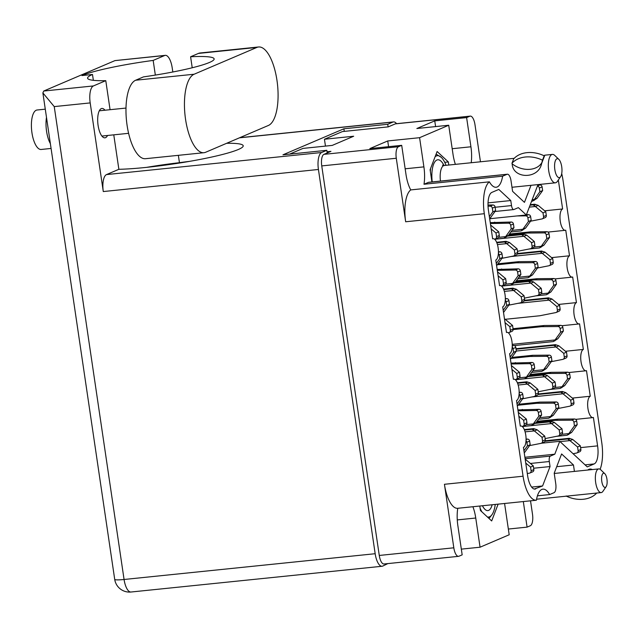 <?xml version="1.0" encoding="UTF-8"?>
<svg xmlns="http://www.w3.org/2000/svg" width="639" height="639" viewBox="0 0 639 639"><rect width="100%" height="100%" fill="white"/><g stroke="black" fill="none" stroke-linecap="round" stroke-linejoin="round"><path stroke-width="0.96" d="M471.223 162.737A24.753 9.353 84.1 0 0 470.927 146.786L466.614 117.6L469.825 116.226L395.285 123.878A10.152 3.834 -95.9 0 1 395.725 123.766L470.264 116.114A10.152 3.834 84.1 0 0 469.825 116.226M379.27 555.451L453.818 547.807A10.152 3.834 84.1 0 0 458.522 556.337L383.983 563.989A10.152 3.834 -95.9 0 1 379.27 555.451L321.752 165.908A10.152 3.834 -95.9 0 1 323.949 154.35L398.488 146.706L401.699 145.333L369.837 148.599L387.729 140.955L419.591 137.689L423.897 166.875A24.753 9.353 -95.9 0 1 423.992 184.256L428.386 182.379A7.932 2.995 -95.9 0 1 428.729 182.291L507.358 174.223A7.932 2.995 84.1 0 0 507.015 174.311L428.386 182.379M398.488 146.706A10.152 3.834 84.1 0 0 396.292 158.256L405.669 221.773A28.563 10.791 -95.9 0 1 410.757 189.911L489.386 181.835A24.753 9.353 -95.9 0 0 496.112 187.251A24.753 9.353 -95.9 0 0 497.182 186.971A24.753 9.353 -95.9 0 0 502.621 176.188L423.992 184.256M480.456 161.787L474.977 124.653A10.152 3.834 84.1 0 0 470.264 116.114M561.713 173.584A28.563 10.791 84.1 0 1 562.983 180.094L601.754 442.611A28.563 10.791 84.1 0 1 600.125 469.29M507.358 174.223A7.932 2.995 84.1 0 1 511.04 180.885L512.582 191.341L524.451 202.363L531.001 185.318M502.621 176.188L507.015 174.311M489.386 181.835A28.563 10.791 84.1 0 0 484.306 213.706L405.669 221.773M453.818 547.807L444.432 484.29L523.069 476.223L484.306 213.706M523.069 476.223A28.563 10.791 84.1 0 0 536.305 500.225A28.563 10.791 84.1 0 0 536.401 500.217A24.753 9.353 84.1 0 1 542.91 489.154A24.753 9.353 84.1 0 1 549.636 494.562L554.029 492.685A7.932 2.995 84.1 0 0 555.746 483.659L554.205 473.203L561.601 453.954L573.471 464.976L574.421 471.406M587.752 470.04A24.753 9.353 -95.9 0 1 589.941 469.066A24.753 9.353 -95.9 0 1 592.281 469.569M525.114 458.698L550.339 456.11L554.796 454.201L559.74 441.333L587.249 466.885L594.166 463.93L585.076 464.865M550.339 456.11A4.761 1.797 84.1 0 0 549.308 461.526L530.386 463.467M534.284 489.059L542.591 485.959L550.051 466.55L549.308 461.526M535.674 488.915A15.871 5.999 -95.9 0 1 534.987 489.099A15.871 5.999 -95.9 0 1 527.63 475.759L523.437 447.356A10.791 4.074 -95.9 0 0 525.857 435.702A10.791 4.074 -95.9 0 0 520.769 426.005A10.791 4.074 -95.9 0 0 520.306 426.133L516.528 400.533A10.791 4.074 -95.9 0 0 518.94 388.879A10.791 4.074 -95.9 0 0 513.86 379.191A10.791 4.074 -95.9 0 0 513.389 379.31L509.61 353.71A10.791 4.074 -95.9 0 0 512.031 342.057A10.791 4.074 -95.9 0 0 506.943 332.368A10.791 4.074 -95.9 0 0 506.479 332.488L502.693 306.896A10.791 4.074 84.1 0 0 505.114 295.242A10.791 4.074 84.1 0 0 500.025 285.545A10.791 4.074 84.1 0 0 499.562 285.665L495.784 260.073A10.791 4.074 84.1 0 0 498.204 248.419A10.791 4.074 84.1 0 0 493.116 238.722A10.791 4.074 84.1 0 0 492.645 238.85L488.452 210.447A15.871 5.999 -95.9 0 1 491.886 192.387L498.803 189.432L510.769 200.55L511.512 205.574A4.761 1.797 84.1 0 0 513.716 209.576A4.761 1.797 84.1 0 0 513.924 209.52L518.381 207.619L526.312 214.984L537.99 184.599M558.334 180.006A15.871 5.999 -95.9 0 1 558.422 180.557L562.616 208.961A10.791 4.074 -95.9 0 0 560.195 220.615A10.791 4.074 -95.9 0 0 565.283 230.312A10.791 4.074 -95.9 0 0 565.747 230.192L569.525 255.784A10.791 4.074 -95.9 0 0 567.112 267.437A10.791 4.074 -95.9 0 0 572.201 277.126A10.791 4.074 -95.9 0 0 572.664 277.007L576.442 302.606A10.791 4.074 84.1 0 0 574.022 314.26A10.791 4.074 84.1 0 0 579.11 323.949A10.791 4.074 84.1 0 0 579.573 323.829L583.359 349.421A10.791 4.074 84.1 0 0 580.939 361.083A10.791 4.074 84.1 0 0 586.027 370.772A10.791 4.074 84.1 0 0 586.49 370.652L590.268 396.244A10.791 4.074 84.1 0 0 587.856 407.898A10.791 4.074 84.1 0 0 592.936 417.594A10.791 4.074 84.1 0 0 593.407 417.467L597.601 445.87A15.871 5.999 -95.9 0 1 594.166 463.93M289.619 154.119L302.998 148.408L332.232 145.404L353.679 136.243L324.444 139.246L342.4 131.578L388.288 126.865L395.285 123.878M323.949 154.35L330.946 151.363L327.032 151.762M466.614 117.6L434.752 120.867L416.86 128.511L448.722 125.244L419.591 137.689M448.722 125.244L453.035 154.43A24.753 9.353 84.1 0 0 455.391 164.359M448.81 165.038L448.346 161.939L437.116 151.507L430.111 169.726L431.916 181.963M410.757 189.911A24.753 9.353 -95.9 0 1 406.005 174.519L401.699 145.333M504.61 503.484A24.753 9.353 -95.9 0 0 504.89 505.585L509.195 534.763L480.065 547.208L475.751 518.021A24.753 9.353 84.1 0 0 472.9 506.735M479.777 506.032L480.44 510.513L491.671 520.945L498.124 504.147M537.431 495.816L549.636 494.562M536.209 500.241L457.772 508.285A24.753 9.353 84.1 0 0 457.859 525.665L462.173 554.852L458.962 556.226A10.152 3.834 84.1 0 1 458.522 556.337M530.522 500.824L532.495 514.195A10.152 3.834 84.1 0 1 530.298 525.753L527.087 527.127L523.317 501.559M508.348 529.044L527.087 527.127M461.326 549.133L480.065 547.208M457.772 508.285A28.563 10.791 -95.9 0 1 457.676 508.301A28.563 10.791 -95.9 0 1 444.432 484.29M325.459 146.099L324.444 139.246M488.044 202.882L510.769 200.55M489.698 218.738L526.312 214.984M544.668 210.806L562.616 208.961M551.585 257.621L569.525 255.784M558.502 304.444L576.442 302.606M565.411 351.266L583.359 349.421M572.328 398.089L590.268 396.244M525.09 431.86L534.34 430.91A6.981 6.422 66.9 0 1 534.412 430.966L542.008 437.3L542.551 440.974A2.221 2.045 66.9 0 1 541.377 443.226L559.74 441.333M524.907 457.268L554.796 454.201M533.653 468.227L550.051 466.55M531.632 487.086L542.591 485.959M556.705 466.694L573.471 464.976M444.72 162.306L448.346 161.939M387.729 140.955L388.576 146.674M434.752 120.867L435.598 126.594M531.6 201.229L532.583 201.125L534.308 199.488L532.183 199.703M537.87 184.919L539.907 184.903A2.221 2.045 66.9 0 1 542.096 186.884L542.639 190.558L537.111 198.234A6.981 6.422 66.9 0 1 537.064 198.306L532.583 201.125M529.34 207.116L535.346 206.501A6.981 6.422 66.9 0 1 535.418 206.557L543.006 212.891L543.549 216.565A2.221 2.045 66.9 0 1 542.008 218.929L530.562 221.206M537.415 186.093A2.221 2.045 66.9 0 1 539.34 188.058L539.883 191.732L534.356 199.416A6.981 6.422 66.9 0 1 534.308 199.488M535.346 206.501L533.134 204.871C535.131 205.095 535.65 204.879 534.683 204.208L538.094 205.327A6.981 6.422 66.9 0 1 538.166 205.383L545.762 211.717L546.305 215.391A2.221 2.045 66.9 0 1 545.131 217.643L542.375 218.818M534.755 204.959L534.683 204.208L530.282 204.664M533.813 200.494L534.348 200.215M539.883 191.732L542.639 190.558M543.006 212.891L545.762 211.717M530.082 205.183L533.134 204.871M155.341 75.09L153.168 60.417A69.188 7.476 -8.4 0 0 81.976 75.554L92.495 74.475A72.047 7.78 -8.4 0 0 87.583 78.19A72.047 7.78 -8.4 0 0 105.778 80.658L93.422 85.938A14.921 5.639 84.1 0 0 90.195 102.911L103.286 191.556A14.921 5.639 -95.9 0 1 106.513 174.583L118.87 169.303A72.047 7.78 -8.4 0 0 145.908 167.434A72.047 7.78 -8.4 0 0 243.211 145.788A72.047 7.78 -8.4 0 0 226.661 143.288M146.587 167.362A69.188 7.476 171.6 0 1 179.447 162.681L178.361 155.333M268.396 125.46A39.674 14.993 84.1 0 0 276.967 80.322A39.674 14.993 84.1 0 0 258.579 46.982A39.674 14.993 84.1 0 0 256.87 47.43L194.128 74.228A39.674 14.993 84.1 0 0 185.246 117.073A39.674 14.993 84.1 0 0 203.945 152.705A39.674 14.993 84.1 0 0 205.654 152.258L268.396 125.46M51.08 148.456L41.144 149.47A19.833 7.492 -95.9 0 1 31.95 132.8A19.833 7.492 -95.9 0 1 37.094 110.004L45.273 109.165M50.361 143.615A19.833 7.492 -95.9 0 1 46.567 131.299A19.833 7.492 -95.9 0 1 46.487 117.392M107.552 135.476A14.761 5.575 -95.9 0 1 104.932 137.824A14.761 5.575 -95.9 0 1 98.094 125.42A14.761 5.575 -95.9 0 1 101.92 108.462A14.761 5.575 -95.9 0 1 104.964 110.22M179.447 162.681A72.047 7.78 171.6 0 1 189.487 161.371M258.579 46.982L200.119 52.981A39.674 14.993 84.1 0 0 198.41 53.428L190.598 56.759L192.219 67.766M387.849 563.59L382.729 566.09A14.921 5.639 84.1 0 1 382.082 566.258L130.987 592.018A14.921 5.639 -95.9 0 1 124.07 579.485L375.173 553.717L318.43 169.479L103.286 191.556M153.168 60.417L164.646 55.513L114.956 60.609L43.732 91.034L93.422 85.938M118.87 169.303L113.774 134.837M110.068 109.7L105.778 80.658M93.358 80.322L92.495 74.475M375.173 553.717A14.921 5.639 84.1 0 0 382.082 566.258M106.513 174.583L321.657 152.505L326.817 150.301L327.208 152.953M321.657 152.505A14.921 5.639 84.1 0 0 318.43 169.479M396.587 123.678A14.921 5.639 84.1 0 0 393.528 121.913A14.921 5.639 84.1 0 0 392.881 122.081L387.721 124.285L388.105 126.889M326.817 150.301L282.973 154.806L343.878 128.79L387.721 124.285M164.646 55.513A14.921 5.639 84.1 0 1 165.293 55.345A14.921 5.639 84.1 0 1 172.21 67.878L172.818 71.991M343.878 128.79L344.261 131.386M90.195 102.911L54.243 106.601L42.877 92.903L43.732 91.034M114.956 60.609L165.293 55.345M190.598 56.759A69.188 7.476 -8.4 0 1 214.145 58.908A69.188 7.476 -8.4 0 1 143.479 76.888L135.668 80.226A39.674 14.993 84.1 0 0 126.778 123.071A39.674 14.993 84.1 0 0 145.476 158.704L203.945 152.705M526.025 440.734A2.221 2.045 66.9 0 1 526.887 442.252L527.431 445.926L523.94 450.767M525.761 463.083L530.554 467.077L531.097 470.751A2.221 2.045 66.9 0 1 529.547 473.124L527.311 473.563M525.202 459.305L525.641 459.513A6.981 6.422 66.9 0 1 525.713 459.569L533.309 465.903L533.845 469.577A2.221 2.045 66.9 0 1 532.678 471.83L529.923 473.004M526.073 439.097L527.447 439.089A2.221 2.045 66.9 0 1 529.635 441.07L530.178 444.744L524.659 452.428A6.981 6.422 66.9 0 1 524.603 452.5L524.252 452.851M527.431 445.926L530.178 444.744M530.554 467.077L533.309 465.903M522.207 426.501L531.576 425.534L533.301 423.897L526.36 424.608M517.909 409.918L538.901 409.311A2.221 2.045 66.9 0 1 541.089 411.292L541.632 414.967L536.113 422.651A6.981 6.422 66.9 0 1 536.057 422.714L531.576 425.534M518.037 410.797L536.153 410.486A2.221 2.045 66.9 0 1 538.342 412.467L538.885 416.141L533.357 423.825A6.981 6.422 66.9 0 1 533.301 423.897M534.34 430.91L532.127 429.28C534.124 429.504 534.643 429.288 533.685 428.617L537.095 429.735A6.981 6.422 66.9 0 1 537.167 429.791L544.755 436.125L545.299 439.8A2.221 2.045 66.9 0 1 544.124 442.052L541.377 443.226A2.221 2.045 66.9 0 1 541.001 443.346L529.555 445.615M533.749 429.368L533.685 428.617L524.292 429.584M532.806 424.903L533.341 424.623M538.885 416.141L541.632 414.967M519.667 410.629L522.422 409.455M542.008 437.3L544.755 436.125M524.491 430.063L532.127 429.28M515.29 379.678L524.667 378.711L526.392 377.074L519.443 377.785M511 363.104L531.991 362.489A2.221 2.045 66.9 0 1 534.18 364.47L534.723 368.144L529.196 375.828A6.981 6.422 66.9 0 1 529.14 375.9L524.667 378.711M518.173 385.037L527.423 384.087A6.981 6.422 66.9 0 1 527.494 384.143L535.091 390.477L535.634 394.151A2.221 2.045 66.9 0 1 534.092 396.523L522.638 398.8M511.128 363.982L529.236 363.663A2.221 2.045 66.9 0 1 531.424 365.652L531.967 369.326L526.44 377.002A6.981 6.422 66.9 0 1 526.392 377.074M527.423 384.087L525.218 382.457C527.215 382.689 527.734 382.465 526.768 381.795L530.178 382.913A6.981 6.422 66.9 0 1 530.25 382.969L537.846 389.303L538.389 392.977A2.221 2.045 66.9 0 1 537.215 395.229L534.46 396.404M526.84 382.545L526.768 381.795L517.382 382.761M525.897 378.088L526.432 377.809M531.967 369.326L534.723 368.144M512.758 363.815L515.513 362.64M535.091 390.477L537.846 389.303M517.582 383.24L525.218 382.457M501.463 286.032L510.833 285.074L512.566 283.436L505.617 284.147M497.166 269.458L518.165 268.843A2.221 2.045 66.9 0 1 520.354 270.832L520.897 274.506L515.369 282.182A6.981 6.422 66.9 0 1 515.314 282.254L510.833 285.074M504.347 291.4L513.596 290.449A6.981 6.422 66.9 0 1 513.668 290.505L521.264 296.839L521.807 300.514A2.221 2.045 66.9 0 1 520.258 302.878L508.812 305.154M497.302 270.337L515.409 270.025A2.221 2.045 66.9 0 1 517.598 272.006L518.141 275.681L512.614 283.365A6.981 6.422 66.9 0 1 512.566 283.436M513.596 290.449L511.392 288.82C513.389 289.044 513.9 288.828 512.941 288.157L516.352 289.267A6.981 6.422 66.9 0 1 516.424 289.331L524.02 295.665L524.563 299.34A2.221 2.045 66.9 0 1 523.389 301.592L520.633 302.766M513.013 288.908L512.941 288.157L503.556 289.124M512.063 284.443L512.606 284.163M518.141 275.681L520.897 274.506M498.931 270.169L501.679 268.995M521.264 296.839L524.02 295.665M503.756 289.603L511.392 288.82M494.546 239.218L503.923 238.251L505.649 236.614L498.7 237.325M490.257 222.636L511.248 222.029A2.221 2.045 66.9 0 1 513.436 224.009L513.98 227.684L508.452 235.368A6.981 6.422 66.9 0 1 508.404 235.44L503.923 238.251M497.438 244.577L506.687 243.627A6.981 6.422 66.9 0 1 506.759 243.683L514.355 250.017L514.89 253.691A2.221 2.045 66.9 0 1 513.349 256.063L501.903 258.34M490.385 223.522L508.492 223.203A2.221 2.045 66.9 0 1 510.681 225.184L511.224 228.866L505.705 236.542A6.981 6.422 66.9 0 1 505.649 236.614M506.687 243.627L504.475 241.997C506.471 242.229 506.991 242.005 506.024 241.334L509.435 242.453A6.981 6.422 66.9 0 1 509.507 242.508L517.103 248.843L517.646 252.517A2.221 2.045 66.9 0 1 516.472 254.769L513.724 255.943M506.096 242.085L506.024 241.334L496.639 242.301M505.153 237.62L505.689 237.349M511.224 228.866L513.98 227.684M492.014 223.354L494.77 222.172M514.355 250.017L517.103 248.843M496.838 242.78L504.475 241.997M519.108 393.92A2.221 2.045 66.9 0 1 519.97 395.429L520.513 399.103L517.031 403.944M518.844 416.261L523.637 420.254L524.18 423.937A2.221 2.045 66.9 0 1 522.638 426.301L522.087 426.413M518.293 412.482L518.724 412.69A6.981 6.422 66.9 0 1 518.796 412.746L526.392 419.08L526.935 422.754A2.221 2.045 66.9 0 1 525.761 425.007L523.006 426.189M519.164 392.282L520.537 392.266A2.221 2.045 66.9 0 1 522.726 394.255L523.269 397.929L517.742 405.605A6.981 6.422 66.9 0 1 517.686 405.677L517.334 406.037M520.513 399.103L523.269 397.929M523.637 420.254L526.392 419.08M512.198 347.097A2.221 2.045 66.9 0 1 513.061 348.606L513.604 352.281L510.114 357.129M511.935 369.446L516.727 373.44L517.27 377.114A2.221 2.045 66.9 0 1 515.721 379.478L515.17 379.59M511.376 365.66L511.815 365.867A6.981 6.422 66.9 0 1 511.879 365.931L519.475 372.265L520.018 375.94A2.221 2.045 66.9 0 1 518.844 378.192L516.096 379.366M512.246 345.459L513.62 345.443A2.221 2.045 66.9 0 1 515.809 347.432L516.352 351.107L510.825 358.783A6.981 6.422 66.9 0 1 510.777 358.854L510.425 359.214M513.604 352.281L516.352 351.107M516.727 373.44L519.475 372.265M505.281 300.274A2.221 2.045 66.9 0 1 506.144 301.784L506.687 305.466L503.205 310.306M505.018 322.623L509.81 326.617L510.353 330.291A2.221 2.045 66.9 0 1 508.804 332.663L508.261 332.767M504.459 318.837L504.898 319.053A6.981 6.422 66.9 0 1 504.97 319.109L512.566 325.443L513.109 329.117A2.221 2.045 66.9 0 1 511.935 331.369L509.179 332.544M505.329 298.637L506.711 298.629A2.221 2.045 66.9 0 1 508.9 300.61L509.443 304.284L503.915 311.968A6.981 6.422 66.9 0 1 503.859 312.04L503.508 312.391M506.687 305.466L509.443 304.284M509.81 326.617L512.566 325.443M498.372 253.451A2.221 2.045 66.9 0 1 499.235 254.969L499.77 258.643L496.287 263.484M498.108 275.8L502.901 279.794L503.436 283.468A2.221 2.045 66.9 0 1 501.895 285.841L501.343 285.952M497.549 272.022L497.981 272.23A6.981 6.422 66.9 0 1 498.053 272.286L505.649 278.62L506.192 282.294A2.221 2.045 66.9 0 1 505.018 284.547L502.27 285.721M498.42 251.822L499.794 251.806A2.221 2.045 66.9 0 1 501.982 253.795L502.526 257.469L496.998 265.145A6.981 6.422 66.9 0 1 496.95 265.217L496.599 265.576M499.77 258.643L502.526 257.469M502.901 279.794L505.649 278.62M488.044 206.181L490.129 206.157A2.221 2.045 66.9 0 1 492.318 208.146L492.861 211.821L489.37 216.669M491.191 228.978L495.984 232.979L496.527 236.654A2.221 2.045 66.9 0 1 494.977 239.018L494.434 239.13M490.632 225.2L491.071 225.407A6.981 6.422 66.9 0 1 491.143 225.471L498.739 231.797L499.283 235.479A2.221 2.045 66.9 0 1 498.108 237.732L495.353 238.906M488.012 205.031L492.877 204.983A2.221 2.045 66.9 0 1 495.073 206.972L495.616 210.646L490.089 218.322A6.981 6.422 66.9 0 1 490.033 218.394L489.682 218.754M492.861 211.821L495.616 210.646M495.984 232.979L498.739 231.797M528.972 249.026L539.492 247.948L541.225 246.303L534.276 247.021M509.427 234.018L530.338 231.869L546.816 231.717A2.221 2.045 66.9 0 1 549.013 233.706L549.556 237.381L544.029 245.056A6.981 6.422 66.9 0 1 543.973 245.128L539.492 247.948M511.008 256.527L542.255 253.316A6.981 6.422 66.9 0 1 542.327 253.379L549.923 259.714L550.467 263.388A2.221 2.045 66.9 0 1 548.917 265.752L537.471 268.029M508.732 234.976L527.59 233.043L544.069 232.892A2.221 2.045 66.9 0 1 546.257 234.88L546.8 238.555L541.273 246.231A6.981 6.422 66.9 0 1 541.225 246.303M542.255 253.316L540.051 251.694C542.048 251.918 542.559 251.694 541.6 251.031L545.011 252.141A6.981 6.422 66.9 0 1 545.083 252.205L552.679 258.531L553.222 262.206A2.221 2.045 66.9 0 1 552.048 264.466L549.292 265.64M541.664 251.782L541.6 251.031L517.582 253.491M540.722 247.317L541.265 247.037M546.8 238.555L549.556 237.381M527.59 233.043L530.338 231.869M549.923 259.714L552.679 258.531M517.342 254.018L540.051 251.694M535.889 295.849L546.409 294.763L548.134 293.125L541.185 293.836M516.344 280.833L537.255 278.692L553.733 278.54A2.221 2.045 66.9 0 1 555.922 280.521L556.465 284.203L550.938 291.879A6.981 6.422 66.9 0 1 550.89 291.951L546.409 294.763M517.925 303.349L549.173 300.138A6.981 6.422 66.9 0 1 549.244 300.194L556.841 306.528L557.384 310.203A2.221 2.045 66.9 0 1 555.834 312.575L539.803 315.762L505.209 319.308M515.649 281.799L534.5 279.866L550.978 279.714A2.221 2.045 66.9 0 1 553.174 281.703L553.709 285.377L548.19 293.053A6.981 6.422 66.9 0 1 548.134 293.125M549.173 300.138L546.96 298.509C548.957 298.74 549.476 298.517 548.51 297.846L551.92 298.964A6.981 6.422 66.9 0 1 551.992 299.02L559.588 305.354L560.131 309.028A2.221 2.045 66.9 0 1 558.957 311.281L556.21 312.455M548.581 298.605L548.51 297.846L524.499 300.314M547.639 294.14L548.174 293.86M553.709 285.377L556.465 284.203M534.5 279.866L537.255 278.692M556.841 306.528L559.588 305.354M524.26 300.841L546.96 298.509M514.371 345.587L553.318 341.585L555.051 339.948L512.222 344.341M513.045 328.702L544.164 325.507L560.651 325.363A2.221 2.045 66.9 0 1 562.839 327.344L563.382 331.018L557.855 338.702A6.981 6.422 66.9 0 1 557.799 338.766L553.318 341.585M516.344 351.035L556.082 346.961A6.981 6.422 66.9 0 1 556.154 347.017L563.75 353.351L564.293 357.025A2.221 2.045 66.9 0 1 562.743 359.398L551.297 361.666M513.125 329.588L541.417 326.689L557.895 326.537A2.221 2.045 66.9 0 1 560.083 328.518L560.627 332.192L555.099 339.876A6.981 6.422 66.9 0 1 555.051 339.948M556.082 346.961L553.877 345.332C555.874 345.555 556.385 345.34 555.427 344.669L558.837 345.787A6.981 6.422 66.9 0 1 558.909 345.843L566.505 352.177L567.049 355.851A2.221 2.045 66.9 0 1 565.874 358.104L563.119 359.278M555.499 345.419L555.427 344.669L516 348.718M554.548 340.954L555.091 340.675M560.627 332.192L563.382 331.018M541.417 326.689L544.164 325.507M563.75 353.351L566.505 352.177M516.072 349.213L553.877 345.332M549.716 389.486L560.235 388.408L561.961 386.763L555.011 387.482M530.17 374.478L551.082 372.329L567.56 372.178A2.221 2.045 66.9 0 1 569.748 374.166L570.292 377.841L564.764 385.517A6.981 6.422 66.9 0 1 564.716 385.589L560.235 388.408M531.752 396.987L562.999 393.784A6.981 6.422 66.9 0 1 563.071 393.84L570.667 400.174L571.21 403.848A2.221 2.045 66.9 0 1 569.661 406.212L558.214 408.489M529.475 375.436L548.326 373.503L564.812 373.36A2.221 2.045 66.9 0 1 567.001 375.341L567.544 379.015L562.016 386.691A6.981 6.422 66.9 0 1 561.961 386.763M562.999 393.784L560.786 392.154C562.783 392.378 563.302 392.154 562.344 391.491L565.755 392.602A6.981 6.422 66.9 0 1 565.819 392.666L573.415 398.992L573.958 402.674A2.221 2.045 66.9 0 1 572.784 404.926L570.036 406.1M562.408 392.242L562.344 391.491L538.326 393.951M561.465 387.777L562 387.498M567.544 379.015L570.292 377.841M548.326 373.503L551.082 372.329M570.667 400.174L573.415 398.992M538.086 394.479L560.786 392.154M510.912 231.957L521.128 230.903L522.854 229.265L512.047 230.375M526.424 214.696L528.453 214.68A2.221 2.045 66.9 0 1 530.642 216.661L531.185 220.335L525.657 228.019A6.981 6.422 66.9 0 1 525.609 228.091L521.128 230.903M494.626 239.282L523.892 236.278A6.981 6.422 66.9 0 1 523.964 236.334L531.552 242.668L532.095 246.342A2.221 2.045 66.9 0 1 530.554 248.715L517.47 251.311M517.047 215.934L525.697 215.854A2.221 2.045 66.9 0 1 527.886 217.835L528.429 221.517L522.91 229.193A6.981 6.422 66.9 0 1 522.854 229.265M523.892 236.278L521.68 234.649C523.676 234.872 524.196 234.657 523.229 233.986L526.64 235.104A6.981 6.422 66.9 0 1 526.712 235.16L534.308 241.494L534.851 245.168A2.221 2.045 66.9 0 1 533.677 247.421L530.921 248.595M523.301 234.737L523.229 233.986L508.324 235.519M522.359 230.272L522.894 230M528.429 221.517L531.185 220.335M531.552 242.668L534.308 241.494M507.741 236.079L521.68 234.649M517.822 278.772L528.038 277.725L529.771 276.08L518.964 277.19M497.973 263.795L518.884 261.647L535.37 261.495A2.221 2.045 66.9 0 1 537.559 263.484L538.102 267.158L532.575 274.834A6.981 6.422 66.9 0 1 532.519 274.906L528.038 277.725M501.543 286.104L530.801 283.101A6.981 6.422 66.9 0 1 530.873 283.157L538.469 289.491L539.012 293.165A2.221 2.045 66.9 0 1 537.463 295.53L524.379 298.133M497.278 264.762L516.136 262.821L532.614 262.677A2.221 2.045 66.9 0 1 534.803 264.658L535.346 268.332L529.819 276.016A6.981 6.422 66.9 0 1 529.771 276.08M530.801 283.101L528.597 281.472C530.594 281.695 531.105 281.479 530.146 280.809L533.557 281.919A6.981 6.422 66.9 0 1 533.629 281.983L541.225 288.317L541.768 291.991A2.221 2.045 66.9 0 1 540.594 294.244L537.838 295.418M530.218 281.559L530.146 280.809L515.242 282.334M529.268 277.094L529.811 276.815M535.346 268.332L538.102 267.158M516.136 262.821L518.884 261.647M538.469 289.491L541.225 288.317M514.659 282.901L528.597 281.472M531.648 372.417L541.872 371.363L543.597 369.725L532.79 370.836M511.799 357.433L532.71 355.292L549.197 355.14A2.221 2.045 66.9 0 1 551.385 357.121L551.928 360.795L546.401 368.479A6.981 6.422 66.9 0 1 546.345 368.551L541.872 371.363M515.369 379.742L544.628 376.738A6.981 6.422 66.9 0 1 544.7 376.794L552.296 383.128L552.839 386.803A2.221 2.045 66.9 0 1 551.297 389.175L538.214 391.771M511.104 358.399L529.963 356.466L546.441 356.314A2.221 2.045 66.9 0 1 548.629 358.303L549.173 361.978L543.645 369.654A6.981 6.422 66.9 0 1 543.597 369.725M544.628 376.738L542.423 375.109C544.42 375.341 544.939 375.117 543.973 374.446L547.383 375.564A6.981 6.422 66.9 0 1 547.455 375.62L555.051 381.954L555.595 385.629A2.221 2.045 66.9 0 1 554.42 387.881L551.665 389.055M544.045 375.197L543.973 374.446L529.068 375.98M543.094 370.74L543.637 370.46M549.173 361.978L551.928 360.795M529.963 356.466L532.71 355.292M552.296 383.128L555.051 381.954M528.485 376.539L542.423 375.109M538.565 419.232L548.781 418.186L550.506 416.548L539.699 417.65M518.716 404.255L539.628 402.107L556.106 401.963A2.221 2.045 66.9 0 1 558.294 403.944L558.837 407.618L553.31 415.294A6.981 6.422 66.9 0 1 553.262 415.366L548.781 418.186M522.287 426.564L551.545 423.561A6.981 6.422 66.9 0 1 551.617 423.617L559.213 429.951L559.756 433.625A2.221 2.045 66.9 0 1 558.206 435.99L545.123 438.594M518.021 405.222L536.872 403.281L553.358 403.137A2.221 2.045 66.9 0 1 555.547 405.118L556.09 408.792L550.562 416.476A6.981 6.422 66.9 0 1 550.506 416.548M551.545 423.561L549.332 421.932C551.329 422.155 551.848 421.94 550.89 421.269L554.301 422.387A6.981 6.422 66.9 0 1 554.372 422.443L561.961 428.777L562.504 432.451A2.221 2.045 66.9 0 1 561.33 434.704L558.582 435.878M550.954 422.02L550.89 421.269L535.977 422.802M550.011 417.555L550.546 417.275M556.09 408.792L558.837 407.618M536.872 403.281L539.628 402.107M559.213 429.951L561.961 428.777M535.394 423.361L549.332 421.932M556.633 436.309L567.152 435.231L568.878 433.585L561.929 434.296M537.079 421.293L557.999 419.152L574.477 419A2.221 2.045 66.9 0 1 576.666 420.989L577.209 424.663L571.681 432.339A6.981 6.422 66.9 0 1 571.633 432.411L567.152 435.231M560.036 441.613L569.916 440.598A6.981 6.422 66.9 0 1 569.98 440.662L577.576 446.988L578.119 450.663A2.221 2.045 66.9 0 1 576.578 453.035L573.087 453.73M536.385 422.259L555.243 420.326L571.721 420.174A2.221 2.045 66.9 0 1 573.91 422.163L574.453 425.838L568.926 433.514A6.981 6.422 66.9 0 1 568.878 433.585M569.916 440.598L567.704 438.977C569.7 439.201 570.22 438.977 569.253 438.314L572.664 439.424A6.981 6.422 66.9 0 1 572.736 439.48L580.332 445.814L580.875 449.489A2.221 2.045 66.9 0 1 579.701 451.741L576.945 452.923M569.325 439.065L569.253 438.314L545.235 440.774M568.383 434.6L568.918 434.32M574.453 425.838L577.209 424.663M555.243 420.326L557.999 419.152M577.576 446.988L580.332 445.814M545.003 441.301L567.704 438.977M604.798 473.699L600.7 469.753A11.901 4.497 84.1 0 0 598.767 468.906A11.901 4.497 84.1 0 0 598.256 469.042A11.901 4.497 84.1 0 0 595.588 481.894A11.901 4.497 84.1 0 0 601.195 492.589A11.901 4.497 84.1 0 0 601.706 492.453A11.901 4.497 84.1 0 0 602.912 491.367L606.123 486.67A7.141 2.7 84.1 0 0 607.05 480.025A7.141 2.7 84.1 0 0 604.798 473.699A7.141 2.7 84.1 0 0 603.328 473.275A7.141 2.7 84.1 0 0 601.786 481.399A7.141 2.7 84.1 0 0 605.405 487.317A7.141 2.7 84.1 0 0 606.123 486.67M596.682 493.052A25.552 18.962 21 0 1 566.282 496.12L566.226 495.976M536.584 499.219L601.195 492.589M480.073 508.037A24.753 9.353 84.1 0 0 481.91 511.887M487.445 517.023A24.753 9.353 84.1 0 0 492.086 514.539L489.003 518.469M492.086 514.539A24.753 9.353 84.1 0 0 493.564 511.615A24.753 9.353 84.1 0 0 495.241 504.443M558.845 159.367L554.748 155.413A14.282 5.4 84.1 0 0 552.431 154.406A14.282 5.4 84.1 0 0 551.816 154.566A14.282 5.4 84.1 0 0 548.613 169.99A14.282 5.4 84.1 0 0 555.347 182.818A14.282 5.4 84.1 0 0 555.962 182.658A14.282 5.4 84.1 0 0 557.408 181.356L560.619 176.66A9.521 3.594 84.1 0 0 561.849 167.793A9.521 3.594 84.1 0 0 558.845 159.367A9.521 3.594 84.1 0 0 556.889 158.799A9.521 3.594 84.1 0 0 554.836 169.631A9.521 3.594 84.1 0 0 559.66 177.522A9.521 3.594 84.1 0 0 560.619 176.66M543.837 155.644L544.755 155.293L541.64 163.472C538.613 179.599 512.829 179.064 512.159 163.824L511.951 163.312A25.552 18.962 21 0 1 542.511 160.181L541.64 163.472M544.755 155.293L544.388 156.323L544.188 155.812A25.552 18.962 -159 0 0 513.636 158.943L511.951 163.312M542.511 160.181L544.188 155.812M542.463 161.355A19.681 14.609 21 0 1 512.159 163.824M446.03 165.325A24.753 9.353 84.1 0 0 441.373 157.434A24.753 9.353 84.1 0 0 441.245 157.314A24.753 9.353 84.1 0 0 435.119 156.699M436.102 154.143L441.245 157.314M430.606 168.432A24.753 9.353 84.1 0 0 430.351 171.316M452.188 148.711L470.927 146.786M405.166 168.792L423.897 166.875M396.292 158.256L321.752 165.908M495.113 207.252L511.512 205.574M558.422 180.557L557.919 180.613M580.595 447.619L597.601 445.87M457.268 519.922L475.751 518.021M535.418 206.557L538.166 205.383M534.356 199.416L537.111 198.234M539.34 188.058L542.096 186.884M537.479 185.933L539.907 184.903M543.549 216.565L546.305 215.391M392.881 122.081L239.441 137.824M54.243 106.601L124.07 579.485A14.921 1.613 171.6 0 1 114.708 579.357L42.877 92.903M135.668 80.226L194.128 74.228M198.41 53.428L256.87 47.43M525.274 459.76L525.713 459.569M524.212 452.612L524.659 452.428M526.887 442.252L529.635 441.07M526.073 439.68L527.447 439.089M531.097 470.751L533.845 469.577M534.412 430.966L537.167 429.791M533.357 423.825L536.113 422.651M538.342 412.467L541.089 411.292M536.153 410.486L538.901 409.311M542.551 440.974L545.299 439.8M527.494 384.143L530.25 382.969M526.44 377.002L529.196 375.828M531.424 365.652L534.18 364.47M529.236 363.663L531.991 362.489M535.634 394.151L538.389 392.977M513.668 290.505L516.424 289.331M512.614 283.365L515.369 282.182M517.598 272.006L520.354 270.832M515.409 270.025L518.165 268.843M521.807 300.514L524.563 299.34M506.759 243.683L509.507 242.508M505.705 236.542L508.452 235.368M510.681 225.184L513.436 224.009M508.492 223.203L511.248 222.029M514.89 253.691L517.646 252.517M518.357 412.938L518.796 412.746M517.302 405.797L517.742 405.605M519.97 395.429L522.726 394.255M519.156 392.857L520.537 392.266M524.18 423.937L526.935 422.754M511.44 366.115L511.879 365.931M510.385 358.974L510.825 358.783M513.061 348.606L515.809 347.432M512.238 346.034L513.62 345.443M517.27 377.114L520.018 375.94M504.53 319.3L504.97 319.109M503.476 312.151L503.915 311.968M506.144 301.784L508.9 300.61M505.329 299.22L506.711 298.629M510.353 330.291L513.109 329.117M497.613 272.478L498.053 272.286M496.559 265.329L496.998 265.145M499.235 254.969L501.982 253.795M498.412 252.397L499.794 251.806M503.436 283.468L506.192 282.294M490.704 225.655L491.143 225.471M489.65 218.514L490.089 218.322M492.318 208.146L495.073 206.972M490.129 206.157L492.877 204.983M496.527 236.654L499.283 235.479M542.327 253.379L545.083 252.205M541.273 246.231L544.029 245.056M546.257 234.88L549.013 233.706M544.069 232.892L546.816 231.717M550.467 263.388L553.222 262.206M549.244 300.194L551.992 299.02M548.19 293.053L550.938 291.879M553.174 281.703L555.922 280.521M550.978 279.714L553.733 278.54M557.384 310.203L560.131 309.028M556.154 347.017L558.909 345.843M555.099 339.876L557.855 338.702M560.083 328.518L562.839 327.344M557.895 326.537L560.651 325.363M564.293 357.025L567.049 355.851M563.071 393.84L565.819 392.666M562.016 386.691L564.764 385.517M567.001 375.341L569.748 374.166M564.812 373.36L567.56 372.178M571.21 403.848L573.958 402.674M523.964 236.334L526.712 235.16M522.91 229.193L525.657 228.019M527.886 217.835L530.642 216.661M525.697 215.854L528.453 214.68M532.095 246.342L534.851 245.168M530.873 283.157L533.629 281.983M529.819 276.016L532.575 274.834M534.803 264.658L537.559 263.484M532.614 262.677L535.37 261.495M539.012 293.165L541.768 291.991M544.7 376.794L547.455 375.62M543.645 369.654L546.401 368.479M548.629 358.303L551.385 357.121M546.441 356.314L549.197 355.14M552.839 386.803L555.595 385.629M551.617 423.617L554.372 422.443M550.562 416.476L553.31 415.294M555.547 405.118L558.294 403.944M553.358 403.137L556.106 401.963M559.756 433.625L562.504 432.451M569.98 440.662L572.736 439.48M568.926 433.514L571.681 432.339M573.91 422.163L576.666 420.989M571.721 420.174L574.477 419M578.119 450.663L580.875 449.489M482.437 505.753A18.251 6.893 84.1 0 0 488.627 510.393A18.251 6.893 84.1 0 0 492.15 504.762M444.017 165.517A20.632 7.796 84.1 0 0 436.892 160.022A20.632 7.796 84.1 0 0 432.22 181.931M442.979 165.693L442.492 165.15L444.273 165.501A14.282 5.4 84.1 0 0 443.658 165.661A14.282 5.4 84.1 0 0 440.455 181.085M499.554 285.593L500.025 285.545M492.637 238.778L493.116 238.722M547.998 232.085L565.283 230.312M554.916 278.908L572.201 277.126M561.825 325.722L579.11 323.949M568.742 372.545L586.027 370.772M575.651 419.368L592.936 417.594M520.29 426.053L520.769 426.005M513.381 379.239L513.86 379.191M506.463 332.416L506.943 332.368M495.001 211.493L513.716 209.576M457.676 508.301L536.305 500.225M126.003 108.063L99.301 110.803M128.599 133.319L101.897 136.059M114.708 579.357A14.921 14.921 0 0 0 130.987 592.018M393.528 121.913L239.753 137.697M554.245 473.475L598.767 468.906M511.983 187.267L555.347 182.818M444.273 165.501L514.203 158.328M544.676 155.197L552.431 154.406"/></g></svg>
